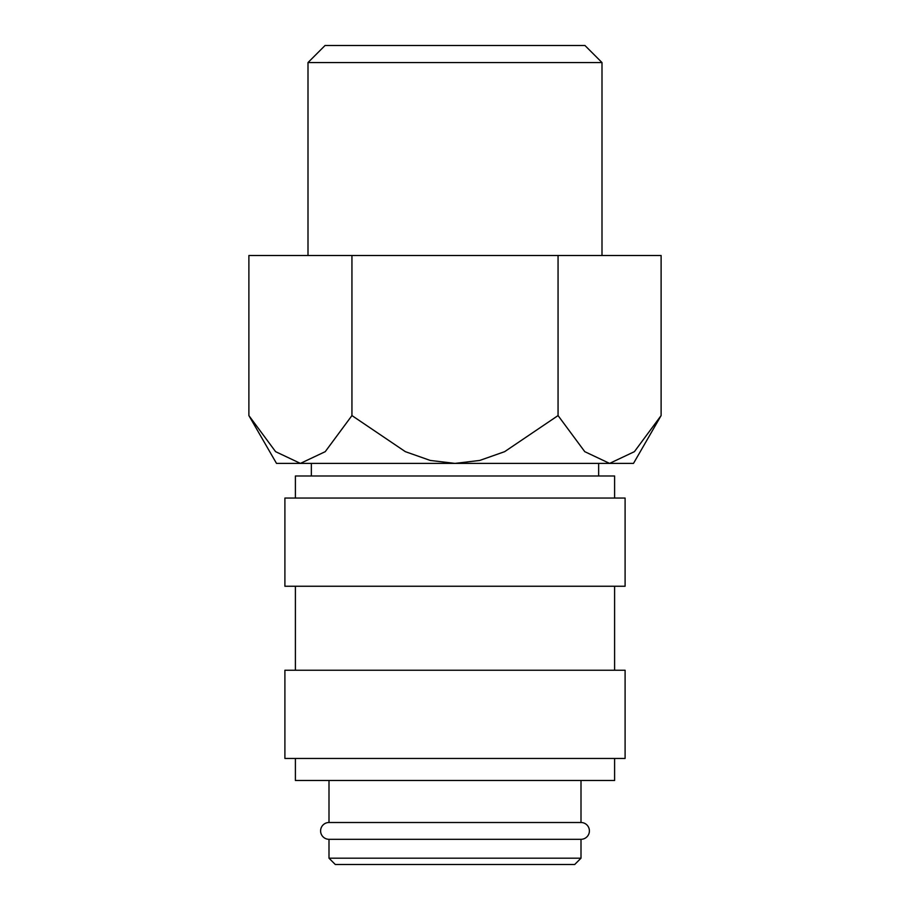 <?xml version="1.0" encoding="UTF-8"?>
<svg xmlns="http://www.w3.org/2000/svg" width="910" height="910" viewBox="0 0 910 910"><rect width="100%" height="100%" fill="white"/><g stroke="black" fill="none" stroke-linecap="round" stroke-linejoin="round"><path stroke-width="1.36" d="M328.999 780.496L328.999 822.504A8.395 8.395 0 0 0 320.604 830.898A8.395 8.395 0 0 0 328.999 839.304L328.999 858.198L335.301 864.5L574.699 864.5L581.001 858.198L581.001 839.304L328.999 839.304M581.001 839.304A8.395 8.395 0 0 0 589.396 830.898A8.395 8.395 0 0 0 581.001 822.504L581.001 780.496M614.603 498.054L614.603 475.998L295.397 475.998L295.397 498.054M625.102 586.245L625.102 498.054L284.898 498.054L284.898 586.245L625.102 586.245M614.603 670.249L614.603 586.245M295.397 586.245L295.397 670.249M625.102 758.451L625.102 670.249L284.898 670.249L284.898 758.451L625.102 758.451M295.397 758.451L295.397 780.496L614.603 780.496L614.603 758.451M248.885 415.574L276.504 463.395L300.414 463.395L275.594 451.667L248.885 415.574L248.885 255.505L661.115 255.505L661.115 415.574L634.407 451.667L609.586 463.395L455 463.395L430.293 460.449L405.36 451.667L351.942 415.574L325.234 451.667L300.414 463.395L455 463.395L479.707 460.449L504.64 451.667L558.058 415.574L584.766 451.667L609.586 463.395L633.496 463.395L661.115 415.574M308.001 255.505L308.001 62.551L325.052 45.5L584.948 45.5L601.999 62.551L601.999 255.505M308.001 62.551L601.999 62.551M598.643 475.998L598.643 463.395M311.357 463.395L311.357 475.998M328.999 822.504L581.001 822.504M328.999 858.198L581.001 858.198M558.058 255.505L558.058 415.574M351.942 255.505L351.942 415.574"/></g></svg>
